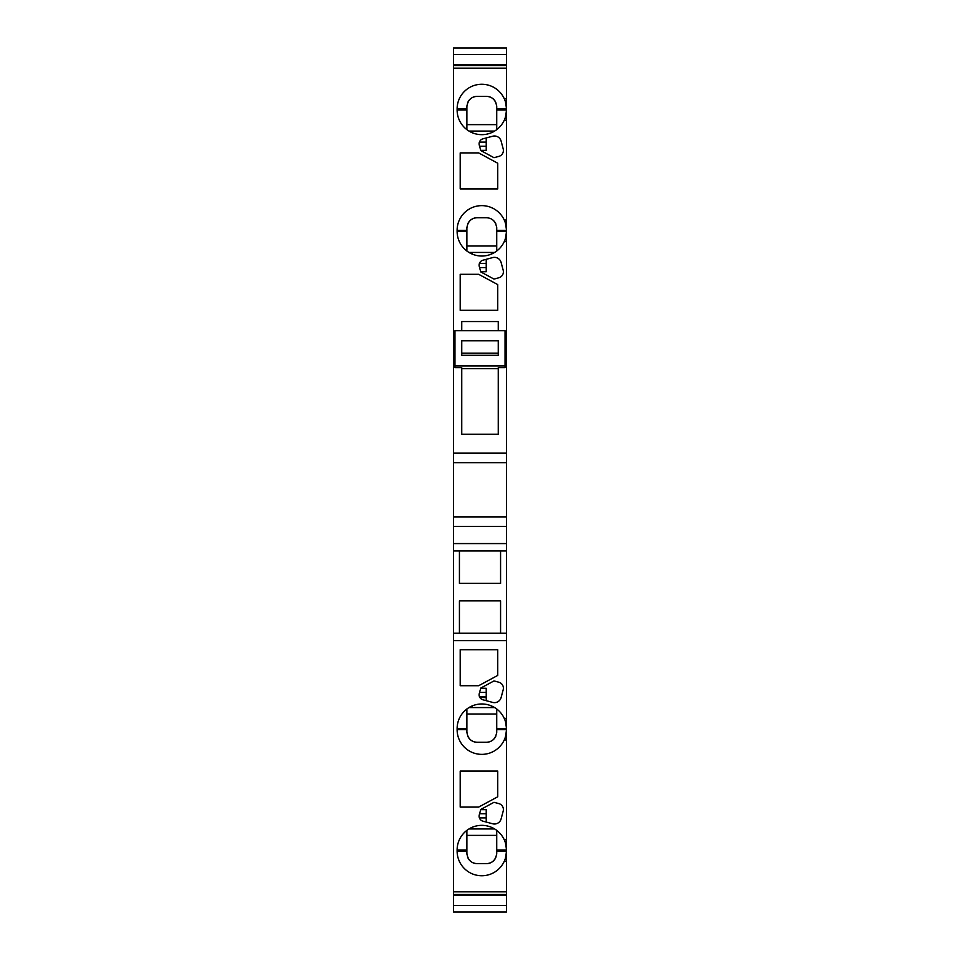 <?xml version="1.0" encoding="UTF-8"?>
<svg xmlns="http://www.w3.org/2000/svg" width="960" height="960" viewBox="0 0 960 960"><rect width="100%" height="100%" fill="white"/><g stroke="black" fill="none" stroke-linecap="round" stroke-linejoin="round"><path stroke-width="1.44" d="M506.484 912L453.516 912L506.484 912L506.484 905.424L453.516 905.424L453.516 912M501.108 697.536A6.888 6.888 0 0 1 492.672 702.408L482.928 699.792A5.148 5.148 0 0 1 479.292 693.492L480.744 688.092L493.992 680.928L498.816 682.224A6.168 6.168 0 0 1 503.184 689.784L501.108 697.536M453.516 462.672L453.516 453.156L506.484 453.156L506.484 462.672L453.516 462.672L453.516 526.38L506.484 526.38L506.484 543.576L453.516 543.576L453.516 550.968L506.484 550.968L506.484 728.652A24.684 24.684 0 0 0 476.532 704.544A24.684 24.684 0 0 0 457.116 728.652L457.116 729.684A24.684 24.684 0 0 0 504.24 739.968L506.484 739.968L506.484 728.652C505.764 722.4 505.02 718.968 504.24 718.368L506.484 718.368M506.484 543.576L506.484 550.968M461.748 355.296L461.748 353.16L498.252 353.16L498.252 355.296L498.252 340.812L461.748 340.812L461.748 355.296L498.252 355.296M482.928 260.208A5.148 5.148 0 0 0 479.292 266.508L480.744 271.908L493.992 279.072L498.816 277.776A6.168 6.168 0 0 0 503.184 270.216L501.108 262.464A6.888 6.888 0 0 0 492.672 257.592L482.928 260.208M493.992 802.308L480.744 809.472L479.292 814.872A5.148 5.148 0 0 0 482.928 821.172L492.672 823.776A6.888 6.888 0 0 0 501.108 818.904L503.184 811.152A6.168 6.168 0 0 0 498.816 803.592L493.992 802.308M486.228 137.952L486.228 142.116L479.4 142.116M480.696 150.348L486.228 150.348L486.228 142.116M453.516 516.876L506.484 516.876L506.484 526.38M453.516 905.424L453.516 894.492L506.484 894.492L506.484 905.424M453.516 895.524L506.484 895.524M461.748 368.676L498.252 368.676M503.184 148.848L501.108 141.096A6.888 6.888 0 0 0 492.672 136.224L482.928 138.828A5.148 5.148 0 0 0 479.292 145.128L480.744 150.528L493.992 157.692L498.816 156.408A6.168 6.168 0 0 0 503.184 148.848M498.252 330.732L498.252 321.552L461.748 321.552L461.748 330.732M506.484 54.576L506.484 48L453.516 48L453.516 65.508L506.484 65.508L506.484 54.576L453.516 54.576M496.68 105.792A10.284 10.284 180 0 1 496.716 106.632L496.716 108.948L506.484 108.948L506.484 65.508M506.484 98.664L504.24 98.664C505.02 99.264 505.764 102.696 506.484 108.948L506.484 109.98A24.684 24.684 180 0 1 504.24 120.264L506.484 120.264L506.484 109.98C505.764 116.232 505.02 119.664 504.24 120.264A24.684 24.684 180 0 1 457.116 109.98L457.116 108.948A24.684 24.684 -0 0 1 504.24 98.664A24.684 24.684 -0 0 0 457.116 108.948L466.884 108.948L466.884 106.632A10.284 10.284 180 0 1 466.92 105.792M496.68 227.16A10.284 10.284 180 0 1 496.716 228L496.716 230.316L506.484 230.316L506.484 120.264M506.484 220.032L504.24 220.032C505.02 220.632 505.764 224.064 506.484 230.316L506.484 231.348A24.684 24.684 180 0 1 504.24 241.632L506.484 241.632L506.484 231.348C505.764 237.6 505.02 241.032 504.24 241.632A24.684 24.684 180 0 1 457.116 231.348L457.116 230.316A24.684 24.684 -0 0 1 504.24 220.032A24.684 24.684 -0 0 0 457.116 230.316L466.884 230.316L466.884 228A10.284 10.284 180 0 1 466.92 227.16M506.484 453.156L506.484 241.632M506.484 462.672L506.484 516.876M506.484 839.748L506.484 850.032A24.684 24.684 0 0 0 504.24 839.748L506.484 839.748L506.484 739.968M496.68 854.22A10.284 10.284 0 0 0 496.716 853.368L496.716 851.052L506.484 851.052L506.484 850.032C505.764 843.768 505.02 840.348 504.24 839.748A24.684 24.684 0 0 0 457.116 850.032L457.116 851.052A24.684 24.684 0 0 0 504.24 861.348L506.484 861.348L506.484 851.052C505.764 857.316 505.02 860.748 504.24 861.348A24.684 24.684 0 0 0 505.128 859.128M453.516 894.492L453.516 891.84L506.484 891.84L506.484 861.348M506.484 891.84L506.484 894.492M453.516 891.84L453.516 640.644L506.484 640.644M453.516 550.968L453.516 640.644M453.516 526.38L453.516 543.576M453.516 65.508L453.516 453.156M478.668 274.296L497.748 284.604L497.748 310.296L460.2 310.296L460.2 274.296L478.668 274.296M500.568 633.252L500.568 600.852L459.432 600.852L459.432 633.252M459.432 550.968L459.432 583.368L500.568 583.368L500.568 550.968M453.516 64.476L506.484 64.476M453.516 633.252L506.484 633.252M454.956 365.916L454.956 367.644L461.748 367.644L461.748 434.232L498.252 434.232L498.252 367.644L505.044 367.644L505.044 330.732L454.956 330.732L454.956 365.916L505.044 365.916M453.516 68.16L506.484 68.16M479.592 692.4L486.228 692.4L486.228 696.516L479.4 696.516L479.892 697.548A5.148 5.148 0 0 1 479.628 697.056M479.4 696.516L479.892 697.548L479.4 696.516M480.696 271.716L486.228 271.716L486.228 267.6L479.592 267.6M460.2 188.916L460.2 152.916L478.668 152.916L497.748 163.236L497.748 188.916L460.2 188.916M460.2 807.084L478.668 807.084L497.748 796.776L497.748 771.084L460.2 771.084L460.2 807.084M460.2 685.716L478.668 685.716L497.748 675.408L497.748 649.716L460.2 649.716L460.2 685.716M486.228 146.232L479.592 146.232M479.4 263.484L486.228 263.484L486.228 267.6M468.96 707.568L472.788 707.568L471.648 706.152M472.788 707.568L494.64 707.568M491.952 706.152L490.812 707.568M496.716 714L466.884 714M496.716 708.984L496.716 732C495.828 738.48 492.396 741.9 486.432 742.284L477.168 742.284C471.204 741.9 467.772 738.48 466.884 732L466.884 729.684L457.116 729.684M506.412 731.568A24.684 24.684 0 0 1 505.608 736.212M505.128 737.748A24.684 24.684 0 0 1 504.252 739.956C505.02 739.368 505.764 735.948 506.484 729.684L496.716 729.684M466.884 708.984L466.884 729.684M466.884 732A10.284 10.284 0 0 0 466.92 732.84M467.724 736.056A10.284 10.284 0 0 0 476.712 742.272M477.168 742.284L486.432 742.284M486.852 742.272A10.284 10.284 0 0 0 495.876 736.056M496.68 732.84A10.284 10.284 0 0 0 496.716 732M468.96 828.948L472.788 828.948L471.648 827.52M472.788 828.948L494.64 828.948M491.952 827.52L490.812 828.948M496.716 835.38L466.884 835.38M496.716 851.052L496.716 830.352M506.412 852.936A24.684 24.684 0 0 1 505.608 857.592M496.716 853.368C495.828 859.848 492.396 863.28 486.432 863.652L477.168 863.652C471.204 863.28 467.772 859.848 466.884 853.368L466.884 851.052L457.116 851.052M466.884 830.352L466.884 851.052M466.884 853.368A10.284 10.284 0 0 0 466.92 854.22M467.724 857.424A10.284 10.284 0 0 0 476.712 863.652M477.168 863.652L486.432 863.652M486.852 863.652A10.284 10.284 0 0 0 495.876 857.424M468.96 252.432L472.788 252.432L471.648 253.848M491.952 253.848L490.812 252.432L494.64 252.432M472.788 252.432L490.812 252.432M496.716 246L466.884 246M466.884 251.016L466.884 230.316M506.412 228.432A24.684 24.684 -0 0 0 506.172 226.368M505.128 222.252A24.684 24.684 -0 0 0 504.252 220.044M496.716 228C495.828 221.532 492.396 218.1 486.432 217.716L477.168 217.716C471.204 218.1 467.772 221.532 466.884 228M496.716 230.316L496.716 251.016M490.092 218.4A10.284 10.284 180 0 1 495.876 223.944M477.168 217.716L486.432 217.716M467.724 223.944A10.284 10.284 180 0 1 476.712 217.728M468.96 131.064L472.788 131.064L471.648 132.48M491.952 132.48L490.812 131.064L494.64 131.064M472.788 131.064L490.812 131.064M496.716 124.632L466.884 124.632M466.884 129.648L466.884 108.948M506.412 107.064A24.684 24.684 -0 0 0 506.172 105M505.128 100.884A24.684 24.684 -0 0 0 504.252 98.676M496.716 106.632C495.828 100.152 492.396 96.732 486.432 96.348L477.168 96.348C471.204 96.732 467.772 100.152 466.884 106.632M496.716 108.948L496.716 129.648M490.092 97.02A10.284 10.284 180 0 1 495.876 102.576M477.168 96.348L486.432 96.348M467.724 102.576A10.284 10.284 180 0 1 476.712 96.36M460.2 152.916L478.668 152.916M486.228 822.048L486.228 809.652L480.696 809.652M486.228 817.884L479.4 817.884M486.228 813.768L479.592 813.768M480.696 688.284L486.228 688.284L486.228 692.4M486.228 696.516L486.228 700.68M486.228 263.484L486.228 259.32M466.884 728.652L457.116 728.652M496.716 728.652L506.484 728.652M466.884 850.032L457.116 850.032M496.716 850.032L506.484 850.032M496.716 231.348L506.484 231.348M466.884 231.348L457.116 231.348M496.716 109.98L506.484 109.98M466.884 109.98L457.116 109.98M486.228 697.548L479.892 697.548"/></g></svg>
